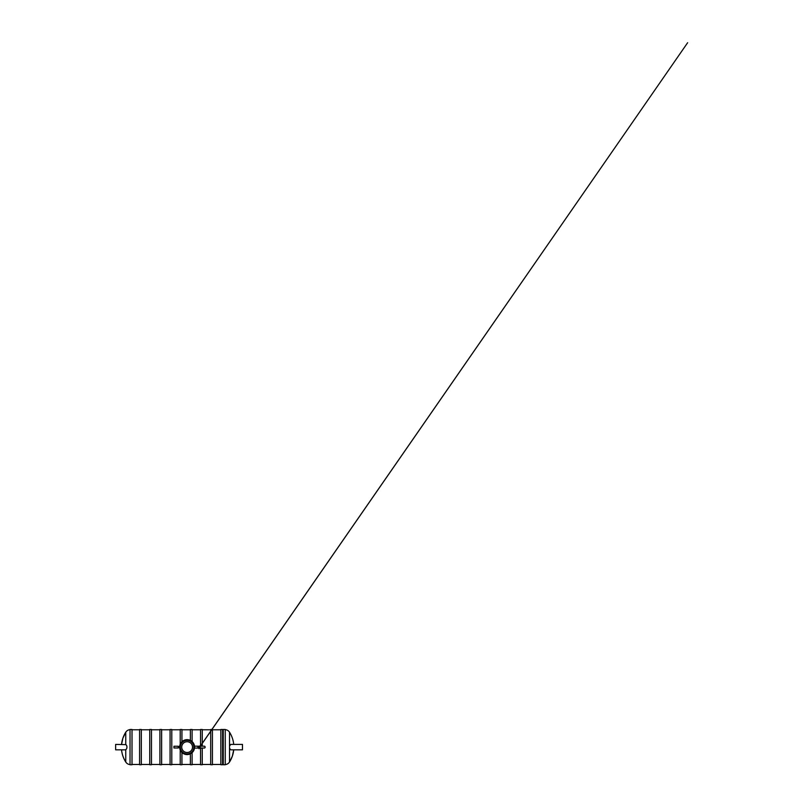 <?xml version="1.0" encoding="UTF-8"?>
<svg xmlns="http://www.w3.org/2000/svg" width="805" height="805" viewBox="0 0 805 805"><rect width="100%" height="100%" fill="white"/><g stroke="black" fill="none" stroke-linecap="round" stroke-linejoin="round"><path stroke-width="1.21" d="M200.536 764.468L192.103 764.468M192.103 741.556L192.103 729.491L190.382 729.491L190.382 740.399M190.382 753.832L190.382 764.74L192.103 764.74L192.103 752.675M181.94 741.717L181.94 729.491L180.219 729.491L180.219 744.223M180.219 750.019L180.219 764.74L181.94 764.74L181.94 752.514M180.219 764.468L171.787 764.468M223.267 764.468L222.583 764.468M222.583 764.74L222.583 729.491L220.852 729.491L220.852 764.74L222.583 764.74M220.852 764.468L212.419 764.468M212.419 764.74L212.419 729.491L210.699 729.491L210.699 764.74L212.419 764.74M210.699 764.468L202.256 764.468M200.536 748.167L200.536 764.74L202.256 764.74L202.256 748.066M202.256 746.175L202.256 729.491L200.536 729.491L200.536 746.074M171.787 764.74L171.787 729.491L170.066 729.491L170.066 764.74L171.787 764.74M170.066 764.468L161.624 764.468M161.624 764.74L161.624 729.491L159.903 729.491L159.903 764.74L161.624 764.74M159.903 764.468L151.471 764.468M151.471 764.74L151.471 729.491L149.74 729.491L149.74 764.74L151.471 764.74M149.74 764.468L141.308 764.468M141.308 764.74L141.308 729.491L139.587 729.491L139.587 764.74L141.308 764.74M139.587 764.468L132.01 764.468M125.751 749.827L115.648 749.827L115.648 744.404L125.751 744.635L125.751 732.218A27.803 27.803 0 0 0 121.555 744.404L122.934 738.064L125.751 732.218C126.767 730.688 128.196 729.833 130.028 729.652M125.751 744.635C127.321 745.239 127.331 748.982 125.751 749.606L125.127 749.827M132.01 729.491L132.01 764.75L130.028 764.75L130.028 729.491L132.01 729.491M229.526 748.268L229.526 745.963L230.794 744.404L242.466 744.404L242.466 749.827L230.794 749.827L229.526 748.268L229.526 762.013A27.803 27.803 0 0 0 233.722 749.827L232.343 756.167L229.526 762.013C228.509 763.543 227.08 764.398 225.249 764.579M223.267 764.75L223.267 729.491L225.249 729.491L225.249 764.75L223.267 764.75M178.237 747.976L173.94 747.976L173.94 746.255L178.237 746.255L178.237 747.976M191.65 750.089A5.424 5.424 0 0 1 182.272 749.566A5.424 5.424 0 0 1 187.404 741.707A5.424 5.424 0 0 1 191.65 750.089M192.798 750.834A6.802 6.802 0 0 1 181.044 750.19A6.802 6.802 0 0 1 187.484 740.328A6.802 6.802 0 0 1 192.798 750.834M182.604 744.172A5.383 5.383 0 0 1 191.912 744.685A5.383 5.383 0 0 1 186.81 752.494A5.383 5.383 0 0 1 182.604 744.172M197.899 747.956L197.899 746.285M201.532 748.066A1.117 1.117 0 0 1 199.861 747.432A1.117 1.117 0 0 1 201.532 746.175M199.982 747.714L200.938 747.976M199.882 747.503L199.882 748.147L199.036 748.066L201.29 748.006M199.882 746.084L199.107 746.084L199.107 748.237L199.882 748.147M198.765 746.175L198.765 748.066M200.938 746.255L199.982 746.255M201.29 746.235L200.938 746.175A0.946 0.946 0 0 0 199.982 747.121A0.946 0.946 0 0 0 200.938 748.066C199.721 748.107 199.721 746.124 200.938 746.175C199.831 746.124 199.831 748.107 200.938 748.066L203.846 748.006M203.846 746.235L204.208 746.175C205.426 746.124 205.426 748.107 204.208 748.066C205.315 748.107 205.315 746.124 204.208 746.175L199.036 746.175C198.724 746.064 200.063 746.255 199.982 747.121L199.097 748.066C198.865 749.878 199.157 747.493 199.066 748.066L687.631 42.725L199.006 748.066L198.1 746.96C198.08 746.316 199.207 746.074 199.036 746.175L199.982 746.175M205.154 747.121A0.946 0.946 0 0 1 204.208 748.066A0.946 0.946 0 0 0 205.154 747.121M193.029 750.985A7.064 7.064 0 0 1 183.238 753.037A7.064 7.064 0 0 1 181.195 743.257A7.064 7.064 0 0 1 190.976 741.204A7.064 7.064 0 0 1 193.029 750.985M180.853 743.035A7.476 7.476 0 0 0 186.7 754.577A7.476 7.476 0 0 0 193.774 743.74A7.476 7.476 0 0 0 180.853 743.035M125.751 749.606L125.751 762.013C126.767 763.543 128.196 764.398 130.028 764.579M229.526 745.963L229.526 732.218C228.509 730.688 227.08 729.833 225.249 729.652M200.536 729.773L192.103 729.773M190.382 729.773L181.94 729.773M190.382 764.468L181.94 764.468M180.219 729.773L171.787 729.773M223.267 729.773L222.583 729.773M220.852 729.773L212.419 729.773M210.699 729.773L202.256 729.773M170.066 729.773L161.624 729.773M159.903 729.773L151.471 729.773M149.74 729.773L141.308 729.773M139.587 729.773L132.01 729.773M121.555 749.827A27.803 27.803 0 0 0 125.751 762.013M233.722 744.404A27.803 27.803 0 0 0 229.526 732.218M179.656 746.577L178.237 746.577M179.656 747.664L178.237 747.664M194.518 748.066L197.899 748.066M194.518 746.175L197.899 746.175M199.831 746.899L199.036 748.066"/></g></svg>
